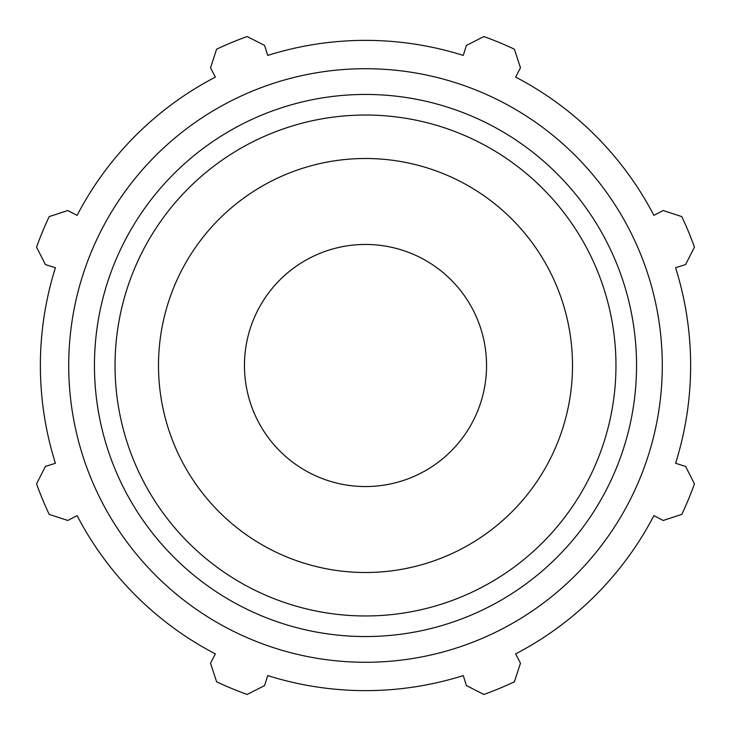 <?xml version="1.0" encoding="UTF-8"?>
<svg xmlns="http://www.w3.org/2000/svg" width="731" height="731" viewBox="0 0 731 731"><rect width="100%" height="100%" fill="white"/><g stroke="black" fill="none" stroke-linecap="round" stroke-linejoin="round"><path stroke-width="1.1" d="M675.581 267.729L685.587 264.576L694.45 247.124A349.601 349.601 0 0 0 681.804 216.604L663.2 210.528L653.898 215.371A325.131 325.131 0 0 0 515.629 77.102L520.472 67.8L514.396 49.196A349.601 349.601 0 0 0 483.876 36.55L466.424 45.413L463.271 55.419A325.131 325.131 0 0 0 267.729 55.419L264.576 45.413L247.124 36.55A349.601 349.601 0 0 0 216.604 49.196L210.528 67.8L215.371 77.102A325.131 325.131 0 0 0 77.102 215.371L67.8 210.528L49.196 216.604A349.601 349.601 0 0 0 36.55 247.124L45.413 264.576L55.419 267.729A325.131 325.131 0 0 0 55.419 463.271L45.413 466.424L36.55 483.876A349.601 349.601 0 0 0 49.196 514.396L67.8 520.472L77.102 515.629A325.131 325.131 0 0 0 215.371 653.898L210.528 663.2L216.604 681.804A349.601 349.601 0 0 0 247.124 694.45L264.576 685.587L267.729 675.581A325.131 325.131 0 0 0 463.271 675.581L466.424 685.587L483.876 694.45A349.601 349.601 0 0 0 514.396 681.804L520.472 663.2L515.629 653.898A325.131 325.131 0 0 0 653.898 515.629L663.2 520.472L681.804 514.396A349.601 349.601 0 0 0 694.45 483.876L685.587 466.424L675.581 463.271A325.131 325.131 0 0 0 675.581 267.729M365.5 662.277A296.777 296.777 0 0 0 622.52 217.107A296.777 296.777 0 0 0 108.48 217.107A296.777 296.777 0 0 0 365.5 662.277M365.5 572.501A207.001 207.001 0 0 0 544.769 262A207.001 207.001 0 0 0 186.231 262A207.001 207.001 0 0 0 365.5 572.501M365.5 486.544A121.044 121.044 0 0 0 470.325 304.973A121.044 121.044 0 0 0 260.675 304.973A121.044 121.044 0 0 0 365.5 486.544M365.5 636.546A271.046 271.046 0 0 0 600.233 229.973A271.046 271.046 0 0 0 130.767 229.973A271.046 271.046 0 0 0 365.5 636.546M365.5 615.959A250.459 250.459 0 0 1 148.594 240.271A250.459 250.459 0 0 1 582.406 240.271A250.459 250.459 0 0 1 365.5 615.959"/></g></svg>
